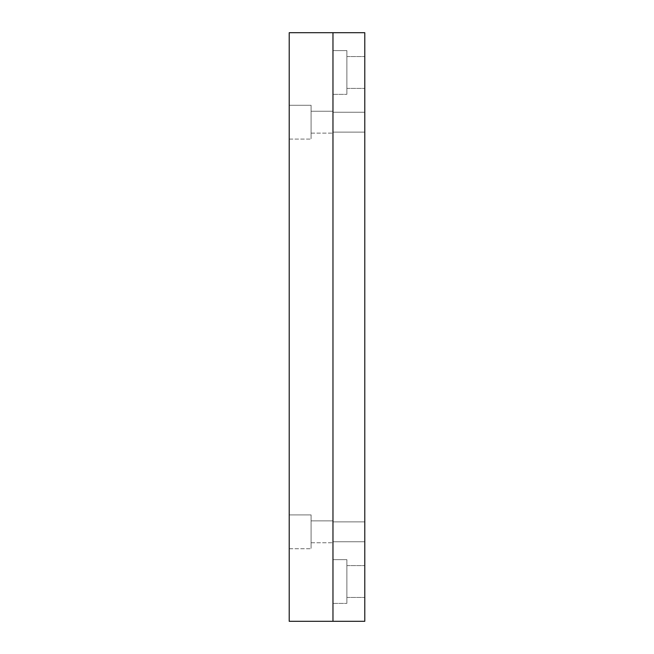 <?xml version="1.0" encoding="UTF-8"?>
<svg xmlns="http://www.w3.org/2000/svg" width="654" height="654" viewBox="0 0 654 654"><rect width="100%" height="100%" fill="white"/><g stroke="black" fill="none" stroke-linecap="round" stroke-linejoin="round"><path stroke-width="0.49" stroke-dasharray="3.27 2.45" d="M332.968 559.652L332.968 592.467C332.968 606.421 332.968 606.421 332.968 592.467L332.968 559.652L332.968 592.467C332.968 606.421 332.968 606.421 332.968 592.467L332.968 559.652L346.882 559.652L346.882 592.467C346.882 606.421 346.882 606.421 346.882 592.467L346.882 559.652L346.882 592.467C346.882 606.421 346.882 606.421 346.882 592.467L346.882 559.652L332.968 559.652L332.968 592.467C332.968 606.421 332.968 606.421 332.968 592.467L332.968 559.652L332.968 592.467C332.968 606.421 332.968 606.421 332.968 592.467L332.968 559.652L346.882 559.652L346.882 592.467C346.882 606.421 346.882 606.421 346.882 592.467L346.882 559.652L346.882 592.467C346.882 606.421 346.882 606.421 346.882 592.467L346.882 559.652L346.882 592.467C346.882 606.421 346.882 606.421 346.882 592.467L346.882 559.652L332.968 559.652L332.968 592.467C332.968 606.421 332.968 606.421 332.968 592.467L332.968 559.652L332.968 592.467C332.968 606.421 332.968 606.421 332.968 592.467L332.968 559.652L332.968 592.467C332.968 606.421 332.968 606.421 332.968 592.467L332.968 559.652L332.968 592.467C332.968 606.421 332.968 606.421 332.968 592.467L332.968 559.652M346.882 597.437L346.882 573.574C346.882 563.429 346.882 563.429 346.882 573.574L346.882 597.437L346.882 573.574C346.882 563.429 346.882 563.429 346.882 573.574L346.882 597.437L346.882 573.574C346.882 563.429 346.882 563.429 346.882 573.574L346.882 597.437L364.785 597.437L364.785 573.574C364.785 563.429 364.785 563.429 364.785 573.574L364.785 597.437L346.882 597.437L346.882 573.574C346.882 563.429 346.882 563.429 346.882 573.574L346.882 597.437L346.882 573.574C346.882 563.429 346.882 563.429 346.882 573.574L346.882 597.437L346.882 573.574C346.882 563.429 346.882 563.429 346.882 573.574L346.882 597.437L364.785 597.437L364.785 573.574C364.785 563.429 364.785 563.429 364.785 573.574L364.785 597.437L364.785 573.574C364.785 563.429 364.785 563.429 364.785 573.574L364.785 597.437L346.882 597.437M346.882 559.652L346.882 592.467C346.882 606.421 346.882 606.421 346.882 592.467L346.882 559.652M332.968 50.595L332.968 83.41C332.968 97.364 332.968 97.364 332.968 83.41L332.968 50.595L332.968 83.41C332.968 97.364 332.968 97.364 332.968 83.41L332.968 50.595L346.882 50.595L346.882 83.41C346.882 97.364 346.882 97.364 346.882 83.41L346.882 50.595L346.882 83.41C346.882 97.364 346.882 97.364 346.882 83.41L346.882 50.595L332.968 50.595L332.968 83.41C332.968 97.364 332.968 97.364 332.968 83.41L332.968 50.595L332.968 83.41C332.968 97.364 332.968 97.364 332.968 83.41L332.968 50.595L346.882 50.595L346.882 83.41C346.882 97.364 346.882 97.364 346.882 83.41L346.882 50.595L346.882 83.41C346.882 97.364 346.882 97.364 346.882 83.41L346.882 50.595L346.882 83.41C346.882 97.364 346.882 97.364 346.882 83.41L346.882 50.595L332.968 50.595L332.968 83.41C332.968 97.364 332.968 97.364 332.968 83.41L332.968 50.595L332.968 83.41C332.968 97.364 332.968 97.364 332.968 83.41L332.968 50.595L332.968 83.41C332.968 97.364 332.968 97.364 332.968 83.41L332.968 50.595L332.968 83.41C332.968 97.364 332.968 97.364 332.968 83.41L332.968 50.595M346.882 88.38L346.882 64.517C346.882 54.364 346.882 54.364 346.882 64.517L346.882 88.38L346.882 64.517C346.882 54.364 346.882 54.364 346.882 64.517L346.882 88.38L346.882 64.517C346.882 54.364 346.882 54.364 346.882 64.517L346.882 88.38L364.785 88.38L364.785 64.517C364.785 54.364 364.785 54.364 364.785 64.517L364.785 88.38L364.785 64.517C364.785 54.364 364.785 54.364 364.785 64.517L364.785 88.38L346.882 88.38L346.882 64.517C346.882 54.364 346.882 54.364 346.882 64.517L346.882 88.38L346.882 64.517C346.882 54.364 346.882 54.364 346.882 64.517L346.882 88.38L346.882 64.517C346.882 54.364 346.882 54.364 346.882 64.517L346.882 88.38L364.785 88.38L364.785 64.517C364.785 54.364 364.785 54.364 364.785 64.517L364.785 88.38L346.882 88.38M346.882 50.595L346.882 83.41C346.882 97.364 346.882 97.364 346.882 83.41L346.882 50.595M332.968 111.245L332.968 127.653C332.968 134.626 332.968 134.626 332.968 127.653L332.968 111.245L332.968 127.653C332.968 134.626 332.968 134.626 332.968 127.653L332.968 111.245L332.968 127.653C332.968 134.626 332.968 134.626 332.968 127.653L332.968 111.245L332.968 127.653C332.968 134.626 332.968 134.626 332.968 127.653L332.968 111.245L332.968 127.653C332.968 134.626 332.968 134.626 332.968 127.653L332.968 111.245L332.968 127.653C332.968 134.626 332.968 134.626 332.968 127.653L332.968 111.245L311.091 111.245L311.091 127.653C311.091 134.626 311.091 134.626 311.091 127.653L311.091 111.245L311.091 127.653C311.091 134.626 311.091 134.626 311.091 127.653L311.091 111.245L332.968 111.245L332.968 127.653C332.968 134.626 332.968 134.626 332.968 127.653L332.968 111.245L332.968 127.653C332.968 134.626 332.968 134.626 332.968 127.653L332.968 111.245L311.091 111.245L311.091 127.653C311.091 134.626 311.091 134.626 311.091 127.653L311.091 111.245L311.091 127.653C311.091 134.626 311.091 134.626 311.091 127.653L311.091 111.245L311.091 127.653C311.091 134.626 311.091 134.626 311.091 127.653L311.091 111.245L332.968 111.245M332.968 112.243L332.968 127.154C332.968 133.498 332.968 133.498 332.968 127.154L332.968 112.243L332.968 127.154C332.968 133.498 332.968 133.498 332.968 127.154L332.968 112.243L332.968 127.154C332.968 133.498 332.968 133.498 332.968 127.154L332.968 112.243L364.785 112.243L364.785 127.154C364.785 133.498 364.785 133.498 364.785 127.154L364.785 112.243L364.785 127.154C364.785 133.498 364.785 133.498 364.785 127.154L364.785 112.243L332.968 112.243L332.968 127.154C332.968 133.498 332.968 133.498 332.968 127.154L332.968 112.243L332.968 127.154C332.968 133.498 332.968 133.498 332.968 127.154L332.968 112.243L332.968 127.154C332.968 133.498 332.968 133.498 332.968 127.154L332.968 112.243L364.785 112.243L364.785 127.154C364.785 133.498 364.785 133.498 364.785 127.154L364.785 112.243L332.968 112.243M332.968 520.878L332.968 537.286C332.968 544.267 332.968 544.267 332.968 537.286L332.968 520.878L332.968 537.286C332.968 544.267 332.968 544.267 332.968 537.286L332.968 520.878L332.968 537.286C332.968 544.267 332.968 544.267 332.968 537.286L332.968 520.878L332.968 537.286C332.968 544.267 332.968 544.267 332.968 537.286L332.968 520.878L332.968 537.286C332.968 544.267 332.968 544.267 332.968 537.286L332.968 520.878L332.968 537.286C332.968 544.267 332.968 544.267 332.968 537.286L332.968 520.878L311.091 520.878L311.091 537.286C311.091 544.267 311.091 544.267 311.091 537.286L311.091 520.878L311.091 537.286C311.091 544.267 311.091 544.267 311.091 537.286L311.091 520.878L332.968 520.878L332.968 537.286C332.968 544.267 332.968 544.267 332.968 537.286L332.968 520.878L332.968 537.286C332.968 544.267 332.968 544.267 332.968 537.286L332.968 520.878L311.091 520.878L311.091 537.286C311.091 544.267 311.091 544.267 311.091 537.286L311.091 520.878L311.091 537.286C311.091 544.267 311.091 544.267 311.091 537.286L311.091 520.878L311.091 537.286C311.091 544.267 311.091 544.267 311.091 537.286L311.091 520.878L332.968 520.878M332.968 521.876L332.968 536.787C332.968 543.131 332.968 543.131 332.968 536.787L332.968 521.876L332.968 536.787C332.968 543.131 332.968 543.131 332.968 536.787L332.968 521.876L332.968 536.787C332.968 543.131 332.968 543.131 332.968 536.787L332.968 521.876L364.785 521.876L364.785 536.787C364.785 543.131 364.785 543.131 364.785 536.787L364.785 521.876L364.785 536.787C364.785 543.131 364.785 543.131 364.785 536.787L364.785 521.876L332.968 521.876L332.968 536.787C332.968 543.131 332.968 543.131 332.968 536.787L332.968 521.876L332.968 536.787C332.968 543.131 332.968 543.131 332.968 536.787L332.968 521.876L364.785 521.876L364.785 536.787C364.785 543.131 364.785 543.131 364.785 536.787L364.785 521.876L332.968 521.876L332.968 536.787C332.968 543.131 332.968 543.131 332.968 536.787L332.968 521.876M364.785 621.3L364.785 32.7L332.968 32.7L364.785 32.7L364.785 621.3L332.968 621.3L364.785 621.3M364.785 112.243L364.785 127.154C364.785 133.498 364.785 133.498 364.785 127.154L364.785 112.243L364.785 127.154C364.785 133.498 364.785 133.498 364.785 127.154L364.785 112.243M364.785 521.876L364.785 536.787C364.785 543.131 364.785 543.131 364.785 536.787L364.785 521.876L364.785 536.787C364.785 543.131 364.785 543.131 364.785 536.787L364.785 521.876M364.785 88.38L364.785 64.517C364.785 54.364 364.785 54.364 364.785 64.517L364.785 88.38L364.785 64.517C364.785 54.364 364.785 54.364 364.785 64.517L364.785 88.38M364.785 597.437L364.785 573.574C364.785 563.429 364.785 563.429 364.785 573.574L364.785 597.437L364.785 573.574C364.785 563.429 364.785 563.429 364.785 573.574L364.785 597.437M332.968 621.3L332.968 32.7L332.968 621.3L289.215 621.3L332.968 621.3L332.968 32.7L289.215 32.7L289.215 621.3L289.215 32.7L332.968 32.7M311.091 105.278L311.091 130.637C311.091 141.419 311.091 141.419 311.091 130.637L311.091 105.278L311.091 130.637C311.091 141.419 311.091 141.419 311.091 130.637L311.091 105.278L311.091 130.637C311.091 141.419 311.091 141.419 311.091 130.637L311.091 105.278L289.215 105.278L289.215 130.637C289.215 141.419 289.215 141.419 289.215 130.637L289.215 105.278L289.215 130.637C289.215 141.419 289.215 141.419 289.215 130.637L289.215 105.278L311.091 105.278L311.091 130.637C311.091 141.419 311.091 141.419 311.091 130.637L311.091 105.278L311.091 130.637C311.091 141.419 311.091 141.419 311.091 130.637L311.091 105.278L311.091 130.637C311.091 141.419 311.091 141.419 311.091 130.637L311.091 105.278L289.215 105.278L289.215 130.637C289.215 141.419 289.215 141.419 289.215 130.637L289.215 105.278L289.215 130.637C289.215 141.419 289.215 141.419 289.215 130.637L289.215 105.278L311.091 105.278M311.091 514.911L311.091 540.269C311.091 551.052 311.091 551.052 311.091 540.269L311.091 514.911L311.091 540.269C311.091 551.052 311.091 551.052 311.091 540.269L311.091 514.911L311.091 540.269C311.091 551.052 311.091 551.052 311.091 540.269L311.091 514.911L289.215 514.911L289.215 540.269C289.215 551.052 289.215 551.052 289.215 540.269L289.215 514.911L289.215 540.269C289.215 551.052 289.215 551.052 289.215 540.269L289.215 514.911L311.091 514.911L311.091 540.269C311.091 551.052 311.091 551.052 311.091 540.269L311.091 514.911L311.091 540.269C311.091 551.052 311.091 551.052 311.091 540.269L311.091 514.911L311.091 540.269C311.091 551.052 311.091 551.052 311.091 540.269L311.091 514.911L289.215 514.911L289.215 540.269C289.215 551.052 289.215 551.052 289.215 540.269L289.215 514.911L289.215 540.269C289.215 551.052 289.215 551.052 289.215 540.269L289.215 514.911L311.091 514.911M311.091 520.878L311.091 537.286C311.091 544.267 311.091 544.267 311.091 537.286L311.091 520.878M311.091 111.245L311.091 127.653C311.091 134.626 311.091 134.626 311.091 127.653L311.091 111.245M289.215 105.278L289.215 130.637C289.215 141.419 289.215 141.419 289.215 130.637L289.215 105.278L289.215 130.637C289.215 141.419 289.215 141.419 289.215 130.637L289.215 105.278M289.215 514.911L289.215 540.269C289.215 551.052 289.215 551.052 289.215 540.269L289.215 514.911L289.215 540.269C289.215 551.052 289.215 551.052 289.215 540.269L289.215 514.911M332.968 603.405L346.882 603.405L332.968 603.405M346.882 565.62L364.785 565.62L346.882 565.62M332.968 94.348L346.882 94.348L332.968 94.348M346.882 56.563L364.785 56.563L346.882 56.563M332.968 132.124L364.785 132.124L332.968 132.124M332.968 541.757L364.785 541.757L332.968 541.757M311.091 133.122L332.968 133.122L311.091 133.122M289.215 139.089L311.091 139.089L289.215 139.089M311.091 542.755L332.968 542.755L311.091 542.755M289.215 548.722L311.091 548.722L289.215 548.722"/><path stroke-width="0.98" d="M364.785 597.437L364.785 573.574C364.785 563.429 364.785 563.429 364.785 573.574L364.785 597.437M364.785 88.38L364.785 64.517C364.785 54.364 364.785 54.364 364.785 64.517L364.785 88.38M364.785 521.876L364.785 536.787C364.785 543.131 364.785 543.131 364.785 536.787L364.785 521.876M364.785 112.243L364.785 127.154C364.785 133.498 364.785 133.498 364.785 127.154L364.785 112.243M364.785 32.7L364.785 621.3L332.968 621.3L364.785 621.3L364.785 32.7L332.968 32.7L332.968 621.3L332.968 32.7L364.785 32.7M332.968 621.3L289.215 621.3L289.215 32.7L332.968 32.7L289.215 32.7L289.215 621.3L332.968 621.3L332.968 32.7"/></g></svg>
